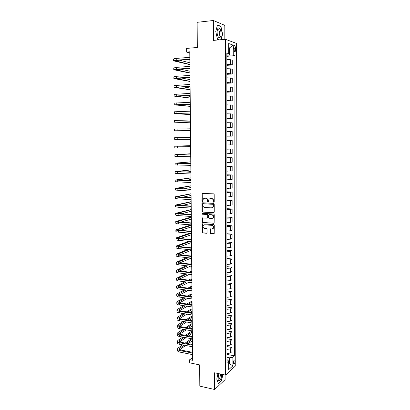 <?xml version="1.0" encoding="UTF-8"?>
<svg xmlns="http://www.w3.org/2000/svg" width="410" height="410" viewBox="0 0 410 410"><rect width="100%" height="100%" fill="white"/><g stroke="black" fill="none" stroke-linecap="round" stroke-linejoin="round"><path stroke-width="0.61" d="M213.769 202.284L214.199 201.833L214.174 194.54L213.554 193.827L202.074 193.489L201.945 201.166L202.683 201.53L203.319 198.809L204.723 198.209L205.635 198.255C206.824 198.45 207.48 199.209 207.603 200.536L207.609 201.474L208.039 201.971L208.357 201.838L208.982 199.122L210.422 198.501L211.345 198.548C212.544 198.742 213.205 199.506 213.328 200.844L213.333 201.781L213.769 202.284M235.099 361.287L234.781 360.011C234.048 359.857 233.582 360.8 233.387 362.84L233.705 364.111C234.443 364.264 234.904 363.321 235.099 361.287M209.992 232.88L210.607 233.603L214.179 233.644L214.281 225.264L213.666 224.542L202.243 223.916L202.15 232.229L202.755 232.941L206.44 233.254L207.04 232.634L207.024 229.246L206.414 228.529L204.58 228.385C203.052 227.847 202.637 226.827 203.339 225.326L204.559 224.798L211.78 225.346C213.313 225.869 213.738 226.884 213.062 228.39L211.796 228.954L210.115 229.067L209.992 232.88L210.299 232.767L210.914 233.49L214.076 233.751M224.818 39.324L224.808 25.379L213.359 20.5L197.133 22.319L197.318 47.473L186.617 48.421L186.652 52.085L189.779 51.819L192.608 360.298L189.707 359.703L189.738 362.845L199.66 364.895L199.819 386.143L214.666 389.5L225.1 379.639L225.095 374.991M213.359 20.5L213.431 40.395L225.367 39.273L225.597 375.099L214.604 372.777L214.666 389.5M213.62 212.8L214.235 212.16L214.21 204.108L213.589 203.386L202.566 202.776L201.961 203.416L202.012 211.381L202.622 212.093L213.953 212.713M214.245 214.712L214.133 223.148L202.689 222.548L202.084 221.83L202.212 218.007L207.086 218.125L207.691 217.49L207.68 215.224L207.065 214.512L202.453 214.204L202.135 213.395L213.625 213.994L214.245 214.712M233.828 47.514L233.828 49.133L234.551 51.609C235.176 51.916 235.53 51.296 235.612 49.748L235.617 48.144L234.894 45.653C234.269 45.346 233.915 45.966 233.828 47.514M225.367 39.273L236.37 43.378L235.75 365.669L225.597 375.099M226.838 54.269L228.677 53.638L226.838 53.049L226.945 362.563L228.647 361.056L226.945 359.519M228.677 53.638L228.677 43.516L233.249 45.172L233.239 55.109L226.838 55.145M226.838 56.308L234.986 55.673L233.239 55.109M234.986 55.673L234.51 355.87L232.885 357.31L232.875 365.828L228.647 369.707L228.647 361.056M192.582 357.51L189.707 359.703M186.652 52.085L189.789 52.967M228.677 48.001L229.457 47.934L228.677 47.662M229.457 54.94L229.457 47.934L233.249 45.172M228.647 363.665L229.369 363.808L229.374 357.797L226.945 357.325M228.647 364.459L229.369 363.808L232.875 365.828M226.843 65.334L232.26 64.954L232.265 60.244L230.502 59.716L226.838 59.547M226.843 74.323L232.25 73.99L232.255 69.295L230.497 68.834L226.843 68.69M226.848 83.271L232.244 82.979L232.25 78.31L226.848 77.787M226.853 92.183L232.234 91.937L232.239 87.284L226.848 86.848M226.853 101.055L232.224 100.85L232.229 96.222L226.853 95.868M226.858 109.89L232.219 109.731L232.224 105.119L226.853 104.852M226.858 118.685L232.209 118.572L232.214 113.98L226.858 113.795M226.863 127.448L232.203 127.372L232.203 122.8L226.863 122.698M232.193 136.14L226.868 136.161L232.193 136.14L232.198 131.584L226.863 131.564M226.868 140.343L232.188 140.333L226.868 140.394M226.868 144.966L232.183 144.868L232.188 140.333M226.868 149.009L232.183 149.04L226.868 149.184M226.873 153.74L232.178 153.555L232.183 149.04M226.873 157.645L232.173 157.717L226.873 157.937M226.873 162.473L232.168 162.211L232.173 157.717M226.879 166.24L232.162 166.352L226.879 166.65M226.879 171.17L232.162 170.826L232.162 166.352M226.879 174.798L232.157 174.952L226.879 175.326M226.884 179.826L232.152 179.411L232.157 174.952M226.884 183.321L232.147 183.516L226.884 183.972M226.884 188.451L232.142 187.954L232.147 183.516M226.884 191.808L232.142 192.044L226.884 192.577M226.889 197.036L232.137 196.462L232.142 192.044M226.889 200.264L232.132 200.536L226.889 201.141M226.889 205.584L232.127 204.938L232.132 200.536M226.889 208.68L232.121 208.992L230.425 209.489L226.894 209.674M226.894 214.097L230.42 213.902L232.121 213.374L232.121 208.992M226.894 217.064L232.116 217.413L230.42 217.966L226.894 218.171M226.894 222.574L230.42 222.358L232.111 221.779L232.116 217.413M226.899 225.408L232.106 225.802L230.415 226.407L226.899 226.633M226.899 231.02L230.415 230.784L232.106 230.148L232.106 225.802M226.899 233.72L232.101 234.151L230.41 234.812L226.899 235.058M226.904 239.425L230.41 239.173L232.096 238.482L232.101 234.151M226.904 242.002L232.091 242.469L230.405 243.186L226.904 243.448M226.904 247.794L230.405 247.527L232.086 246.779L232.091 242.469M226.904 250.249L232.086 250.751L230.405 251.52L226.904 251.801M226.909 256.132L230.399 255.845L232.08 255.046L232.086 250.751M226.909 258.459L232.075 258.997L230.399 259.822L226.909 260.124M226.909 264.435L230.394 264.127L232.07 263.276L232.075 258.997M226.909 266.633L232.07 267.212L230.394 268.089L226.914 268.406M226.914 272.701L230.389 272.378L232.065 271.471L232.07 267.212M226.914 274.777L232.06 275.392L230.389 276.325L226.914 276.658M226.914 280.937L230.389 280.594L232.055 279.635L232.06 275.392M226.92 282.89L232.055 283.541L230.384 284.525L226.92 284.878M226.92 289.137L230.384 288.773L232.05 287.764L232.055 283.541M226.92 290.967L232.045 291.654L230.379 292.689L226.92 293.058M226.92 297.301L230.379 296.922L232.039 295.861L232.045 291.654M226.925 299.013L232.039 299.736L230.374 300.822L226.925 301.207M226.925 305.435L230.374 305.035L232.034 303.923L232.039 299.736M226.925 307.023L232.029 307.782L230.374 308.92L226.925 309.324M226.93 313.532L230.369 313.117L232.024 311.954L232.029 307.782M226.93 315.003L232.024 315.797L230.369 316.981L226.93 317.407M226.93 321.594L230.364 321.163L232.019 319.954L232.024 315.797M226.93 322.947L232.014 323.777L230.364 325.017L226.93 325.458M226.935 329.63L230.364 329.179L232.009 327.918L232.014 323.777M226.935 330.865L232.009 331.731L230.358 333.017L226.935 333.473M226.935 337.63L230.358 337.163L232.004 335.851L232.009 331.731M226.935 338.747L231.998 339.649L230.353 340.982L226.935 341.453M226.94 345.594L230.353 345.112L231.998 343.749L231.998 339.649M226.94 346.599L231.993 347.531L230.353 348.915L226.94 349.407M226.94 353.528L230.348 353.03L231.988 351.621L231.993 347.531M226.94 354.419L234.51 355.87M232.26 64.954L230.502 64.462L226.843 64.308M232.25 73.99L226.843 73.426M232.244 82.979L226.848 82.502M232.234 91.937L226.853 91.543M232.224 100.85L226.853 100.542M232.219 109.731L226.858 109.506M232.209 118.572L226.858 118.428M232.203 127.372L226.863 127.315M229.374 357.797L232.885 357.31M221.19 39.662L222.62 34.153L220.923 26.383L217.479 24.948L215.747 31.478L217.515 39.345L218.971 39.872M217.966 373.489L216.782 379.117L218.402 383.709L221.543 380.767L222.84 374.514M220.37 26.44L220.923 26.383M221.262 380.705L221.543 380.767M214.03 202.202L213.641 200.767C213.513 199.434 212.851 198.671 211.657 198.476L211.345 198.548M210.094 198.517L211.657 198.476M204.416 198.22L205.953 198.184C207.137 198.378 207.793 199.137 207.921 200.464L208.3 201.889M202.535 193.31L202.217 193.894L202.263 201.09L202.632 201.582M202.576 202.776L202.279 203.339L202.33 211.299L202.94 212.006L213.928 212.713M213.343 204.81L212.913 204.308L203.237 203.76L202.817 204.211L202.822 205.19C202.945 206.507 203.596 207.265 204.774 207.47L211.386 207.865L212.857 207.219L213.343 204.81L213.651 204.728L212.913 204.308M203.339 203.734L213.22 204.226M212.093 207.762L213.164 207.137L213.656 205.717L213.349 205.799M213.651 204.728L213.656 205.717M202.637 217.812L202.397 221.733L203.006 222.451L214.015 223.26M207.429 218.033L208.003 217.397L207.993 215.137L207.383 214.42L202.453 214.204M202.499 213.267L202.771 214.117M211.719 218.443L212.969 217.889C213.677 216.367 213.256 215.342 211.703 214.82L209.146 214.645L208.536 215.286L208.546 217.551L209.161 218.269L211.719 218.443M212.4 218.33L213.277 217.797C213.984 216.275 213.564 215.25 212.016 214.727L211.703 214.82M209.12 214.645L212.016 214.727M210.53 228.857L210.299 232.767M212.534 228.821L213.369 228.288C214.046 226.781 213.62 225.766 212.088 225.244L211.78 225.346M204.18 224.818L212.088 225.244M202.663 223.716L202.463 232.116L203.073 232.834L206.809 233.141M173.655 60.808L173.63 59.081C173.63 58.789 174.496 58.568 176.228 58.42L189.825 57.328M189.897 64.672L173.655 60.859C173.655 60.577 174.522 60.362 176.254 60.214L189.845 59.148M189.845 59.429L177.125 60.424L175.388 60.859L189.891 64.483M179.565 60.234L189.876 62.791M173.768 69.685L173.748 67.957L176.341 67.373L189.912 66.399M189.973 73.082L173.773 69.731L176.361 69.157L189.927 68.209M189.927 68.46L175.5 69.726L189.968 72.918M180.359 69.126L189.953 71.232M173.886 78.525L173.866 76.798L176.454 76.286L189.994 75.435M190.05 81.462L173.886 78.561L176.474 78.064L190.009 77.234M190.009 77.454L175.613 78.561L190.045 81.318M181.343 77.982L190.03 79.637M173.999 87.325L173.978 85.603L190.076 84.424M190.127 89.805L173.999 87.361L190.091 86.218M190.091 86.402L175.721 87.356L190.122 89.682M182.629 86.797L190.107 88.012M174.117 96.094L174.091 94.372L190.158 93.383M190.199 98.118L174.117 96.119L190.173 95.166M190.173 95.32L175.834 96.114L190.199 98.016M184.392 95.576L190.184 96.35M220.108 37.387C222.348 35.383 220.278 25.886 218.084 28.264L217.807 28.613C217.013 30.14 216.875 32.18 217.387 34.727C218.125 37.289 219.032 38.176 220.108 37.387M217.551 35.327L218.11 36.08L219.027 36.034C220.032 33.881 219.868 31.785 218.54 29.751L217.638 29.792L217.156 30.709M217.413 25.215L220.744 26.594L222.389 34.127L220.944 39.688M219.324 39.842L217.479 39.17M218.837 373.674L218.058 378.814C218.499 382.966 221.784 378.989 221.672 374.514L221.672 374.268M218.012 378.281L218.33 378.896C219.427 379.101 220.119 377.769 220.401 374.889L220.319 373.981M222.645 374.473L221.374 380.603L218.33 383.452L216.787 379.081M190.276 106.395L174.229 104.842L174.209 103.1L190.24 102.295M174.229 104.842L190.255 104.073M190.255 104.196L175.941 104.837L190.276 106.313M187.001 104.314L190.26 104.658M190.353 114.636L174.342 113.529L174.322 111.792L190.322 111.177M174.342 113.529L190.337 112.945M190.337 113.032L176.054 113.519L190.353 114.58M174.455 122.165L174.434 120.448L190.404 120.012M190.43 122.851L174.455 122.175L190.419 121.775M190.419 121.831L176.162 122.17L190.43 122.81M190.501 130.595L176.269 130.78L189.676 131.036L174.568 130.79L174.547 129.068L190.486 128.817M174.568 130.79L190.501 130.57M177.217 137.642L190.563 137.55L174.66 137.652L177.217 137.642L177.238 139.369L190.578 139.328M174.66 137.652L174.68 139.369L177.238 139.369M190.645 146.273L176.469 146.196L189.815 145.668L174.768 146.201L190.645 146.309M174.768 146.211L174.793 147.907L190.66 148.051M190.711 153.755L174.88 154.719L190.722 155M174.88 154.729L174.901 156.415L190.742 156.733M190.722 154.934L176.577 154.703L190.711 153.801M190.788 161.817L174.993 163.195L190.804 163.651M174.993 163.211L175.014 164.887L190.819 165.379M190.804 163.559L176.679 163.185L190.788 161.878M190.209 163.544L190.804 163.487M190.86 169.837L175.101 171.636L190.881 172.267M175.101 171.657L175.121 173.322L190.896 173.989M190.881 172.144L176.787 171.626L190.86 169.924M186.786 172.031L190.875 171.529M190.932 177.832L175.213 180.046L190.963 180.851M175.213 180.072L175.234 181.722L190.978 182.563M190.957 180.692L176.894 180.031L190.937 177.935M184.72 180.472L190.947 179.534M191.009 185.797L175.321 188.421L191.039 189.394M175.321 188.451L175.342 190.091L191.055 191.101M191.039 189.21L177.002 188.405L191.009 185.92M183.357 188.877L191.024 187.513M191.08 193.725L175.429 196.759L177.955 197.22L191.116 197.902M175.429 196.795L175.449 198.419L177.976 198.901L191.132 199.598M191.116 197.687L177.105 196.744L191.08 193.868M182.399 197.241L191.096 195.457M191.152 201.628L175.536 205.061L178.058 205.594L191.198 206.379M175.536 205.108L175.562 206.717L178.078 207.265L191.214 208.065M191.193 206.133L177.212 205.046L191.152 201.792M181.702 205.569L191.168 203.37M191.224 209.5L175.644 213.333C175.654 213.605 176.49 213.805 178.165 213.928L191.275 214.814M175.649 213.379L175.67 214.983C175.675 215.26 176.515 215.465 178.186 215.593L191.291 216.495M191.27 214.543L177.315 213.318L191.224 209.679M181.179 213.861L191.239 211.252M191.296 217.336L190.486 217.279L175.752 221.569C175.762 221.871 176.597 222.092 178.268 222.23L191.352 223.214M175.757 221.625L175.777 223.214C175.782 223.522 176.618 223.742 178.288 223.886L191.367 224.895M191.347 222.912L179.098 221.994L177.417 221.554L191.301 217.541M180.774 222.123L191.311 219.109M191.367 225.146L190.558 225.085L175.859 229.774C175.869 230.102 176.705 230.343 178.37 230.497L191.429 231.583M175.859 229.831L175.88 231.409C175.89 231.747 176.725 231.988 178.391 232.147L191.444 233.254M191.424 231.255L179.201 230.241L177.525 229.754L191.373 225.367M180.467 230.343L191.383 226.93M189.84 233.116L175.967 237.943C175.977 238.302 176.812 238.564 178.473 238.733L191.506 239.917M175.967 238.005L175.987 239.573C175.998 239.937 176.833 240.204 178.493 240.373L191.521 241.582M191.501 239.558L179.298 238.451L177.627 237.923L191.229 233.234M180.226 238.533L191.455 234.72M188.697 241.321L176.074 246.082C176.08 246.466 176.915 246.748 178.575 246.933L191.578 248.214M176.074 246.149L176.095 247.701C176.105 248.096 176.935 248.383 178.596 248.568L191.593 249.869M191.578 247.83L179.401 246.63L177.73 246.061L190.086 241.449M180.036 246.692L191.526 242.484M187.734 249.485L176.182 254.185C176.187 254.6 177.017 254.902 178.673 255.097L191.654 256.481M176.182 254.256L176.203 255.799C176.208 256.219 177.043 256.527 178.693 256.727L191.67 258.131M191.654 256.065L179.498 254.774L177.832 254.164L189.123 249.623M179.887 254.815L191.598 250.213M186.914 257.613L176.285 262.257C176.295 262.697 177.125 263.02 178.775 263.23L191.731 264.711M176.285 262.333L176.305 263.866C176.315 264.312 177.146 264.64 178.796 264.855L191.747 266.351M191.726 264.265L179.6 262.887L177.935 262.236L188.303 257.767M179.77 262.907L191.265 258.085M186.207 265.711L176.392 270.292C176.397 270.764 177.228 271.107 178.878 271.328L191.808 272.906M176.392 270.38L176.413 271.897C176.418 272.373 177.248 272.722 178.898 272.947L191.824 274.541M191.803 272.435L179.698 270.964L178.037 270.272L187.601 265.87M179.683 270.964L190.378 266.192M191.347 264.224L191.726 264.055M191.721 263.738L189.968 264.066M185.602 273.772L176.495 278.298C176.505 278.795 177.33 279.164 178.975 279.4L191.88 281.07M176.495 278.39L176.515 279.897C176.525 280.399 177.351 280.768 178.996 281.009L191.895 282.695M191.875 280.568L179.795 279.01L178.135 278.277L186.996 273.947M179.616 278.984L189.61 274.269M190.553 272.281L191.798 271.702M191.793 271.369L190.993 271.271L189.174 272.117M185.074 281.803L176.597 286.272C176.607 286.795 177.433 287.184 179.078 287.43L191.957 289.199M176.602 286.364L176.618 287.866C176.628 288.394 177.453 288.784 179.098 289.035L191.972 290.818M191.952 288.671L179.893 287.026L178.237 286.252L186.468 281.988M179.575 286.974L188.938 282.311M189.866 280.312L191.865 279.323M191.865 278.969L191.06 278.867L188.482 280.132M184.613 289.798L177.351 293.55L176.705 294.216C176.715 294.764 177.535 295.169 179.175 295.436L192.029 297.291M176.705 294.313L176.725 295.8C176.736 296.353 177.556 296.763 179.196 297.03L192.044 298.91M192.023 296.743L179.99 295.005L178.34 294.195L186.007 289.993M179.554 294.928L188.349 290.316M191.578 288.619L191.952 288.425M189.256 288.302L191.936 286.913M191.931 286.544L191.132 286.436L187.877 288.117M184.213 297.762L177.453 301.427L176.807 302.124C176.818 302.703 177.638 303.128 179.278 303.405L192.105 305.358M176.807 302.226L176.828 303.702C176.838 304.287 177.658 304.717 179.298 304.994L192.121 306.962M192.1 304.779L180.087 302.954L178.437 302.103L185.602 297.967M179.544 302.846L187.826 298.29M190.927 296.584L192.018 295.984M188.723 296.266L192.003 294.472M192.003 294.083L191.203 293.97L187.344 296.066M183.854 305.696L177.556 309.273L176.91 310.006C176.92 310.606 177.74 311.052 179.375 311.339L192.177 313.383M176.91 310.114L176.93 311.574C176.941 312.184 177.761 312.635 179.395 312.922L192.193 314.988M192.172 312.779L180.185 310.872L178.54 309.981L185.243 305.906M179.549 310.734L187.36 306.234M190.348 304.512L192.09 303.508M188.246 304.194L192.075 302.006M192.07 301.601L191.275 301.483L186.868 303.984M183.542 313.594L177.658 317.089L177.012 317.853C177.023 318.478 177.843 318.944 179.472 319.246L192.254 321.384M177.012 317.965L177.033 319.416C177.043 320.051 177.863 320.517 179.493 320.825L192.264 322.978M192.244 320.748L180.282 318.76L178.637 317.827L184.93 313.819M179.565 318.59L186.95 314.142M189.83 312.405L192.157 311.005M187.826 312.087L192.141 309.509M192.141 309.084L191.347 308.961L186.447 311.866M183.265 321.46L177.755 324.874L177.115 325.668C177.125 326.324 177.945 326.806 179.57 327.118L192.326 329.348M177.115 325.786L177.135 327.226C177.146 327.887 177.966 328.374 179.59 328.692L192.341 330.937M192.321 328.687L180.379 326.611L178.734 325.642L184.654 321.696M179.59 326.411L186.586 322.019M189.369 320.271L192.223 318.478M187.447 319.954L192.213 316.986M192.208 316.54L191.414 316.412L186.073 319.723M183.024 329.297L177.858 332.628L177.212 333.453C177.228 334.135 178.042 334.637 179.667 334.965L192.398 337.281M177.217 333.576L177.233 335.006C177.248 335.693 178.063 336.2 179.688 336.528L192.413 338.86M192.392 336.595L180.472 334.432L178.832 333.427L184.408 329.537M179.621 334.201L186.258 329.865M188.948 328.103L192.295 325.914M187.114 327.785L192.28 324.433M192.275 323.972L191.485 323.838L185.735 327.544M182.804 337.097L177.955 340.351L177.315 341.207C177.33 341.909 178.145 342.432 179.764 342.775L192.469 345.179M177.32 341.33L177.335 342.755C177.351 343.462 178.165 343.99 179.785 344.333L192.485 346.757M192.464 344.472L180.569 342.227L178.934 341.181L184.187 337.353M179.662 341.96L185.961 337.676M188.574 335.903L192.362 333.33M186.811 335.585L192.346 331.849M192.346 331.372L191.552 331.234L185.438 335.334M182.614 344.871L178.053 348.044L177.417 348.93C177.427 349.658 178.242 350.202 179.862 350.555L192.541 353.046M177.417 349.059L177.438 350.473C177.448 351.206 178.263 351.749 179.882 352.108L192.556 354.619M192.536 352.313L180.661 349.986L179.032 348.905L183.993 345.133M179.703 349.689L185.699 345.461M188.236 343.672L192.428 340.715M186.54 343.354L192.418 339.239M191.49 338.691L185.166 343.093M230.502 64.462L230.502 59.716M230.497 73.559L230.497 68.834M230.492 82.615L230.492 77.91M230.487 91.63L230.487 86.946M230.481 100.609L230.487 95.945M230.476 109.552L230.481 104.909M230.471 118.454L230.476 113.831M230.466 127.315L230.471 122.713M230.461 136.14L230.466 131.559M230.461 144.93L230.461 140.363M230.456 153.678L230.456 149.132M230.451 162.391L230.451 157.865M230.446 171.067L230.446 166.562M230.44 179.708L230.44 175.219M230.435 188.313L230.44 183.844M230.43 196.877L230.435 192.428M230.425 205.405L230.43 200.977M230.42 213.902L230.425 209.489M230.42 222.358L230.42 217.966M230.415 230.784L230.415 226.407M230.41 239.173L230.41 234.812M230.405 247.527L230.405 243.186M230.399 255.845L230.405 251.52M230.394 264.127L230.399 259.822M230.389 272.378L230.394 268.089M230.389 280.594L230.389 276.325M230.384 288.773L230.384 284.525M230.379 296.922L230.379 292.689M230.374 305.035L230.374 300.822M230.369 313.117L230.374 308.92M230.364 321.163L230.369 316.981M230.364 329.179L230.364 325.017M230.358 337.163L230.358 333.017M230.353 345.112L230.353 340.982M230.348 353.03L230.353 348.915M233.828 48.298L235.617 48.144M233.879 49.897L235.612 49.748M213.641 200.767L213.328 200.844M210.73 198.43L210.422 198.501M207.926 201.397L207.609 201.474M207.921 200.464L207.603 200.536M205.953 198.184L205.635 198.255M205.041 198.138L204.723 198.209M202.263 201.09L201.945 201.166M202.217 193.894L201.899 193.961M213.641 201.71L213.333 201.781M202.94 212.006L202.622 212.093M202.33 211.299L202.012 211.381M202.279 203.339L201.961 203.416M203.555 203.683L203.237 203.76M213.969 223.26L213.661 223.358M203.006 222.451L202.689 222.548M202.397 221.733L202.084 221.83M202.376 218.351L202.058 218.443M208.003 217.397L207.691 217.49M207.993 215.137L207.68 215.224M207.383 214.42L207.065 214.512M209.454 214.558L209.146 214.645M210.284 229.38L209.976 229.482M204.877 224.695L204.559 224.798M206.753 233.141L206.44 233.254M203.073 232.834L202.755 232.941M202.463 232.116L202.15 232.229M202.417 224.244L202.099 224.342M214.005 233.746L213.697 233.859M210.914 233.49L210.607 233.603M176.228 58.42L176.254 60.214M175.844 60.603L175.849 61.08M176.341 67.373L176.361 69.157M175.957 69.5L175.962 69.925M176.454 76.286L176.474 78.064M176.069 78.361L176.074 78.73M176.561 85.162L176.582 86.935M176.177 87.186L176.182 87.499M176.674 94.003L176.695 95.766M176.29 95.976L176.29 96.232M176.782 102.807L176.802 104.56M176.889 111.571L176.91 113.319M176.997 120.299L177.023 122.042M177.11 128.991L177.13 130.723M177.32 146.262L177.345 147.984M177.427 154.847L177.448 156.559M177.535 163.39L177.556 165.097M177.643 171.903L177.663 173.599M177.745 180.379L177.766 182.071M177.34 179.908L177.345 180.169M177.853 188.815L177.873 190.501M177.443 188.257L177.448 188.569M177.955 197.22L177.976 198.901M177.55 196.569L177.556 196.933M178.058 205.594L178.078 207.265M177.653 204.851L177.658 205.261M178.165 213.928L178.186 215.593M177.755 213.097L177.761 213.559M178.268 222.23L178.288 223.886M177.858 221.308L177.863 221.82M178.37 230.497L178.391 232.147M177.96 229.487L177.971 230.051M178.473 238.733L178.493 240.373M178.063 237.636L178.073 238.246M178.575 246.933L178.596 248.568M178.165 245.749L178.176 246.405M178.673 255.097L178.693 256.727M178.268 253.831L178.273 254.533M178.775 263.23L178.796 264.855M178.365 261.877L178.376 262.631M178.878 271.328L178.898 272.947M178.468 269.893L178.478 270.692M178.975 279.4L178.996 281.009M178.57 277.877L178.581 278.723M179.078 287.43L179.098 289.035M178.668 285.832L178.678 286.718M179.175 295.436L179.196 297.03M178.765 293.75L178.78 294.682M179.278 303.405L179.298 304.994M178.868 301.637L178.878 302.616M179.375 311.339L179.395 312.922M178.965 309.494L178.975 310.519M179.472 319.246L179.493 320.825M179.062 317.319L179.078 318.391M179.57 327.118L179.59 328.692M179.16 325.115L179.175 326.227M179.667 334.965L179.688 336.528M179.257 332.879L179.272 334.037M179.764 342.775L179.785 344.333M179.354 340.613L179.37 341.812M179.862 350.555L179.882 352.108M179.452 348.315L179.467 349.556M234.417 359.944L234.781 360.011M234.274 45.71L234.894 45.653M202.391 193.423L202.074 193.489M202.443 202.883L202.125 202.96M213.164 207.137L212.857 207.219M202.525 217.915L202.212 218.007M207.86 217.828L207.547 217.92M202.453 213.308L202.135 213.395M213.277 217.797L212.969 217.889M210.422 228.959L210.115 229.067M213.369 228.288L213.062 228.39M202.56 223.814L202.243 223.916M217.582 29.853L218.54 29.751M217.449 30.032L217.807 28.613"/></g></svg>
